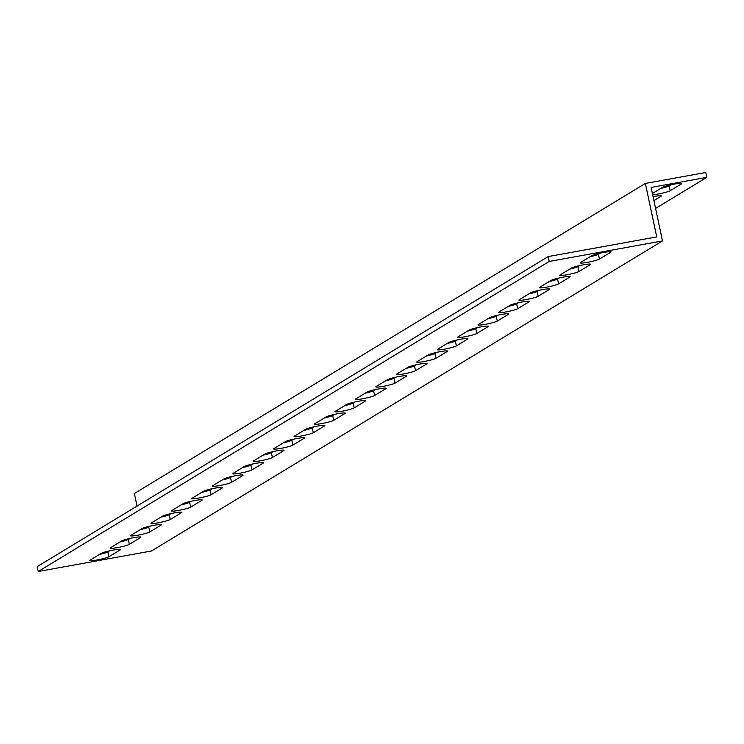 <?xml version="1.0" encoding="UTF-8"?>
<svg xmlns="http://www.w3.org/2000/svg" width="744" height="744" viewBox="0 0 744 744"><rect width="100%" height="100%" fill="white"/><g stroke="black" fill="none" stroke-linecap="round" stroke-linejoin="round"><path stroke-width="1.12" d="M137.036 506.06L134.366 493.505L645.364 183.433L705.768 172.496L706.8 177.351L651.112 187.442L662.486 240.926L151.488 550.988L38.232 571.504L37.2 566.649L548.198 256.578L656.729 236.918L645.364 183.433M655.576 208.432L706.8 177.351M652.404 193.487L662.56 187.33A9.998 1.023 -12 0 1 673.181 184.326A9.998 1.023 -12 0 1 681.774 183.536A9.998 1.023 -12 0 1 681.439 183.907L670.195 190.724A9.998 1.023 -12 0 1 662.374 193.133A9.998 1.023 -12 0 1 652.665 194.723M653.074 196.667A9.998 1.023 -12 0 1 661.332 195.942A9.998 1.023 -12 0 1 660.998 196.304L653.911 200.61M141.853 528.714L141.965 529.244M38.232 571.504L549.23 261.442L662.486 240.926M108.903 556.754A9.998 1.023 -12 0 1 98.273 559.748A9.998 1.023 -12 0 1 89.689 560.539A9.998 1.023 -12 0 1 90.024 560.167L101.268 553.35A9.998 1.023 -12 0 1 111.888 550.346A9.998 1.023 -12 0 1 120.482 549.556A9.998 1.023 -12 0 1 120.137 549.928L108.903 556.754L107.861 551.89L109.619 550.82M129.335 544.348A9.998 1.023 -12 0 1 118.715 547.342A9.998 1.023 -12 0 1 110.121 548.133A9.998 1.023 -12 0 1 110.465 547.77L121.7 540.944A9.998 1.023 -12 0 1 132.32 537.94A9.998 1.023 -12 0 1 140.914 537.159A9.998 1.023 -12 0 1 140.579 537.521L129.335 544.348L128.303 539.484L130.06 538.414M149.777 531.941A9.998 1.023 -12 0 1 139.156 534.945A9.998 1.023 -12 0 1 130.563 535.736A9.998 1.023 -12 0 1 130.898 535.364L142.141 528.538A9.998 1.023 -12 0 1 152.762 525.543A9.998 1.023 -12 0 1 161.355 524.753A9.998 1.023 -12 0 1 161.02 525.125L149.777 531.941L148.744 527.077L150.502 526.017M170.218 519.544A9.998 1.023 -12 0 1 159.597 522.539A9.998 1.023 -12 0 1 151.004 523.33A9.998 1.023 -12 0 1 151.339 522.958L162.583 516.141A9.998 1.023 -12 0 1 173.203 513.137A9.998 1.023 -12 0 1 181.796 512.356A9.998 1.023 -12 0 1 181.462 512.718L170.218 519.544L169.186 514.681L170.943 513.611M190.659 507.138A9.998 1.023 -12 0 1 180.039 510.142A9.998 1.023 -12 0 1 171.446 510.923A9.998 1.023 -12 0 1 171.78 510.561L183.024 503.735A9.998 1.023 -12 0 1 193.645 500.74A9.998 1.023 -12 0 1 202.238 499.949A9.998 1.023 -12 0 1 201.903 500.312L190.659 507.138L189.627 502.274L191.385 501.214M211.101 494.732A9.998 1.023 -12 0 1 200.48 497.736A9.998 1.023 -12 0 1 191.887 498.526A9.998 1.023 -12 0 1 192.222 498.154L203.465 491.338A9.998 1.023 -12 0 1 214.086 488.334A9.998 1.023 -12 0 1 222.679 487.543A9.998 1.023 -12 0 1 222.335 487.915L211.101 494.732L210.068 489.877L211.817 488.808M231.533 482.335A9.998 1.023 -12 0 1 220.912 485.33A9.998 1.023 -12 0 1 212.319 486.12A9.998 1.023 -12 0 1 212.663 485.748L223.907 478.931A9.998 1.023 -12 0 1 234.527 475.928A9.998 1.023 -12 0 1 243.121 475.146A9.998 1.023 -12 0 1 242.777 475.509L231.533 482.335L230.501 477.471L232.258 476.402M251.974 469.929A9.998 1.023 -12 0 1 241.354 472.933A9.998 1.023 -12 0 1 232.76 473.714A9.998 1.023 -12 0 1 233.105 473.351L244.339 466.525A9.998 1.023 -12 0 1 254.959 463.531A9.998 1.023 -12 0 1 263.553 462.74A9.998 1.023 -12 0 1 263.218 463.112L251.974 469.929L250.942 465.065L252.7 464.005M272.416 457.523A9.998 1.023 -12 0 1 261.795 460.527A9.998 1.023 -12 0 1 253.202 461.317A9.998 1.023 -12 0 1 253.537 460.945L264.78 454.128A9.998 1.023 -12 0 1 275.401 451.124A9.998 1.023 -12 0 1 283.994 450.334A9.998 1.023 -12 0 1 283.659 450.706L272.416 457.523L271.383 452.668L273.141 451.599M292.857 445.126A9.998 1.023 -12 0 1 282.236 448.121A9.998 1.023 -12 0 1 273.643 448.911A9.998 1.023 -12 0 1 273.978 448.539L285.222 441.722A9.998 1.023 -12 0 1 295.842 438.718A9.998 1.023 -12 0 1 304.436 437.937A9.998 1.023 -12 0 1 304.101 438.3L292.857 445.126L291.825 440.262L293.582 439.192M313.298 432.72A9.998 1.023 -12 0 1 302.678 435.724A9.998 1.023 -12 0 1 294.085 436.505A9.998 1.023 -12 0 1 294.419 436.142L305.663 429.316A9.998 1.023 -12 0 1 316.284 426.321A9.998 1.023 -12 0 1 324.877 425.531A9.998 1.023 -12 0 1 324.542 425.903L313.298 432.72L312.266 427.856L314.024 426.796M333.74 420.323A9.998 1.023 -12 0 1 323.119 423.317A9.998 1.023 -12 0 1 314.526 424.108A9.998 1.023 -12 0 1 314.861 423.736L326.104 416.919A9.998 1.023 -12 0 1 336.725 413.915A9.998 1.023 -12 0 1 345.318 413.125A9.998 1.023 -12 0 1 344.974 413.497L333.74 420.323L332.698 415.459L334.456 414.389M354.172 407.917A9.998 1.023 -12 0 1 343.551 410.921A9.998 1.023 -12 0 1 334.958 411.702A9.998 1.023 -12 0 1 335.302 411.339L346.537 404.513A9.998 1.023 -12 0 1 357.167 401.509A9.998 1.023 -12 0 1 365.75 400.728A9.998 1.023 -12 0 1 365.416 401.09L354.172 407.917L353.14 403.053L354.897 401.983M374.613 395.51A9.998 1.023 -12 0 1 363.993 398.514A9.998 1.023 -12 0 1 355.399 399.305A9.998 1.023 -12 0 1 355.744 398.933L366.978 392.107A9.998 1.023 -12 0 1 377.599 389.112A9.998 1.023 -12 0 1 386.192 388.322A9.998 1.023 -12 0 1 385.857 388.694L374.613 395.51L373.581 390.647L375.339 389.586M395.055 383.113A9.998 1.023 -12 0 1 384.434 386.108A9.998 1.023 -12 0 1 375.841 386.899A9.998 1.023 -12 0 1 376.176 386.527L387.419 379.71A9.998 1.023 -12 0 1 398.04 376.706A9.998 1.023 -12 0 1 406.633 375.925A9.998 1.023 -12 0 1 406.298 376.287L395.055 383.113L394.022 378.25L395.78 377.18M415.496 370.707A9.998 1.023 -12 0 1 404.876 373.711A9.998 1.023 -12 0 1 396.282 374.492A9.998 1.023 -12 0 1 396.617 374.13L407.861 367.303A9.998 1.023 -12 0 1 418.481 364.309A9.998 1.023 -12 0 1 427.075 363.518A9.998 1.023 -12 0 1 426.74 363.881L415.496 370.707L414.464 365.843L416.222 364.783M435.938 358.301A9.998 1.023 -12 0 1 425.317 361.305A9.998 1.023 -12 0 1 416.724 362.096A9.998 1.023 -12 0 1 417.059 361.724L428.302 354.907A9.998 1.023 -12 0 1 438.923 351.903A9.998 1.023 -12 0 1 447.516 351.112A9.998 1.023 -12 0 1 447.172 351.484L435.938 358.301L434.905 353.447L436.663 352.377M456.37 345.904A9.998 1.023 -12 0 1 445.749 348.899A9.998 1.023 -12 0 1 437.165 349.689A9.998 1.023 -12 0 1 437.5 349.317L448.744 342.5A9.998 1.023 -12 0 1 459.364 339.497A9.998 1.023 -12 0 1 467.957 338.715A9.998 1.023 -12 0 1 467.613 339.078L456.37 345.904L455.337 341.04L457.095 339.971M476.811 333.498A9.998 1.023 -12 0 1 466.19 336.502A9.998 1.023 -12 0 1 457.597 337.283A9.998 1.023 -12 0 1 457.941 336.92L469.176 330.094A9.998 1.023 -12 0 1 479.796 327.1A9.998 1.023 -12 0 1 488.389 326.309A9.998 1.023 -12 0 1 488.055 326.681L476.811 333.498L475.779 328.634L477.536 327.574M497.252 321.092A9.998 1.023 -12 0 1 486.632 324.096A9.998 1.023 -12 0 1 478.039 324.886A9.998 1.023 -12 0 1 478.373 324.514L489.617 317.697A9.998 1.023 -12 0 1 500.238 314.693A9.998 1.023 -12 0 1 508.831 313.903A9.998 1.023 -12 0 1 508.496 314.275L497.252 321.092L496.22 316.237L497.978 315.168M517.694 308.695A9.998 1.023 -12 0 1 507.073 311.69A9.998 1.023 -12 0 1 498.48 312.48A9.998 1.023 -12 0 1 498.815 312.108L510.059 305.291A9.998 1.023 -12 0 1 520.679 302.287A9.998 1.023 -12 0 1 529.272 301.506A9.998 1.023 -12 0 1 528.938 301.869L517.694 308.695L516.661 303.831L518.419 302.762M538.135 296.289A9.998 1.023 -12 0 1 527.515 299.293A9.998 1.023 -12 0 1 518.921 300.074A9.998 1.023 -12 0 1 519.256 299.711L530.5 292.885A9.998 1.023 -12 0 1 541.121 289.89A9.998 1.023 -12 0 1 549.714 289.1A9.998 1.023 -12 0 1 549.379 289.472L538.135 296.289L537.103 291.425L538.861 290.365M558.577 283.892A9.998 1.023 -12 0 1 547.956 286.886A9.998 1.023 -12 0 1 539.363 287.677A9.998 1.023 -12 0 1 539.698 287.305L550.941 280.488A9.998 1.023 -12 0 1 561.562 277.484A9.998 1.023 -12 0 1 570.155 276.694A9.998 1.023 -12 0 1 569.811 277.066L558.577 283.892L557.535 279.028L559.293 277.958M579.009 271.486A9.998 1.023 -12 0 1 568.388 274.49A9.998 1.023 -12 0 1 559.795 275.271A9.998 1.023 -12 0 1 560.139 274.908L571.383 268.082A9.998 1.023 -12 0 1 582.003 265.078A9.998 1.023 -12 0 1 590.587 264.297A9.998 1.023 -12 0 1 590.252 264.659L579.009 271.486L577.976 266.622L579.734 265.552M599.45 259.079A9.998 1.023 -12 0 1 588.83 262.083A9.998 1.023 -12 0 1 580.236 262.874A9.998 1.023 -12 0 1 580.58 262.502L591.815 255.676A9.998 1.023 -12 0 1 602.435 252.681A9.998 1.023 -12 0 1 611.029 251.891A9.998 1.023 -12 0 1 610.694 252.263L599.45 259.079L598.418 254.216L600.176 253.155M99.51 554.41A9.998 1.023 168 0 0 107.861 551.89M119.942 542.013A9.998 1.023 168 0 0 128.303 539.484M140.383 529.607A9.998 1.023 168 0 0 148.744 527.077M160.825 517.201A9.998 1.023 168 0 0 169.186 514.681M181.266 504.804A9.998 1.023 168 0 0 189.627 502.274M201.708 492.398A9.998 1.023 168 0 0 210.068 489.877M222.149 480.001A9.998 1.023 168 0 0 230.501 477.471M242.581 467.595A9.998 1.023 168 0 0 250.942 465.065M263.023 455.189A9.998 1.023 168 0 0 271.383 452.668M283.464 442.792A9.998 1.023 168 0 0 291.825 440.262M303.905 430.385A9.998 1.023 168 0 0 312.266 427.856M324.347 417.979A9.998 1.023 168 0 0 332.698 415.459M344.788 405.582A9.998 1.023 168 0 0 353.14 403.053M365.22 393.176A9.998 1.023 168 0 0 373.581 390.647M385.662 380.77A9.998 1.023 168 0 0 394.022 378.25M406.103 368.373A9.998 1.023 168 0 0 414.464 365.843M426.545 355.967A9.998 1.023 168 0 0 434.905 353.447M446.986 343.57A9.998 1.023 168 0 0 455.337 341.04M467.418 331.164A9.998 1.023 168 0 0 475.779 328.634M487.859 318.757A9.998 1.023 168 0 0 496.22 316.237M508.301 306.361A9.998 1.023 168 0 0 516.661 303.831M528.742 293.954A9.998 1.023 168 0 0 537.103 291.425M549.184 281.548A9.998 1.023 168 0 0 557.535 279.028M569.625 269.151A9.998 1.023 168 0 0 577.976 266.622M590.057 256.745A9.998 1.023 168 0 0 598.418 254.216M660.802 188.39A9.998 1.023 168 0 0 669.163 185.87L670.921 184.8M549.23 261.442L548.198 256.578M660.877 195.737L660.998 196.304M681.318 183.34L681.439 183.907M669.163 185.87L670.195 190.724M610.694 252.263L610.573 251.695M590.252 264.659L590.131 264.092M569.811 277.066L569.69 276.498M549.379 289.472L549.258 288.904M528.938 301.869L528.817 301.301M508.496 314.275L508.375 313.708M488.055 326.681L487.934 326.114M467.613 339.078L467.492 338.511M447.172 351.484L447.051 350.917M426.74 363.881L426.619 363.314M406.298 376.287L406.178 375.72M385.857 388.694L385.736 388.126M365.416 401.09L365.295 400.523M344.974 413.497L344.853 412.929M324.542 425.903L324.421 425.336M304.101 438.3L303.98 437.732M283.659 450.706L283.538 450.139M263.218 463.112L263.097 462.545M242.777 475.509L242.656 474.942M222.335 487.915L222.214 487.348M201.903 500.312L201.782 499.745M181.462 512.718L181.341 512.151M161.02 525.125L160.899 524.557M140.579 537.521L140.458 536.954M120.137 549.928L120.017 549.36"/></g></svg>
